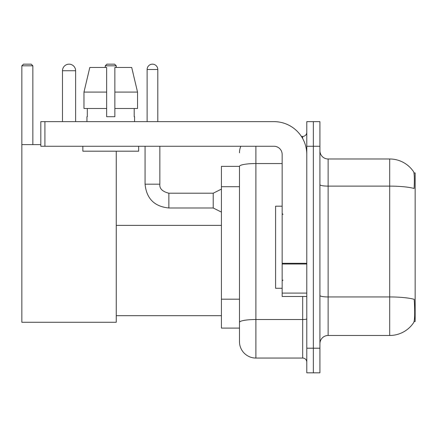 <?xml version="1.0" encoding="UTF-8"?>
<svg xmlns="http://www.w3.org/2000/svg" width="437" height="437" viewBox="0 0 437 437"><rect width="100%" height="100%" fill="white"/><g stroke="black" fill="none" stroke-linecap="round" stroke-linejoin="round"><path stroke-width="0.66" d="M414.085 321.523L415.15 321.523L415.15 172.937L413.986 172.937M239.476 166.371L221.417 166.371L221.417 328.094L239.476 328.094L239.476 341.636L239.476 166.371M328.132 335.479L389.7 335.479A28.733 28.733 0 0 0 413.724 322.511L413.56 322.757L413.724 322.511C414.708 320.201 414.937 313.575 414.402 302.644L414.189 299.323A28.733 4.987 180 0 0 389.7 296.942L389.7 158.986A28.733 28.733 0 0 1 413.56 171.708L413.56 171.708A28.733 28.733 0 0 0 389.7 158.986L328.132 158.986A8.21 8.21 0 0 1 319.922 150.776A8.21 8.21 0 0 0 328.132 158.986L328.132 335.479A8.21 8.21 0 0 0 319.922 343.69M313.356 348.207L313.356 372.832L319.922 372.832L319.922 348.207L313.356 348.207L313.356 372.832L306.79 372.832L306.79 348.207L313.356 348.207L313.356 146.258L313.356 348.207M306.79 348.207L306.79 121.633L313.356 121.633L313.356 146.258L313.356 121.633L319.922 121.633L319.922 348.207M319.922 184.693A8.21 1.426 0 0 0 328.132 186.118L389.7 186.118A28.733 4.987 180 0 1 414.129 188.484C414.522 179.023 414.363 173.484 413.659 171.856A28.733 28.733 0 0 0 389.7 158.986A28.733 28.733 0 0 1 413.659 171.856M255.891 146.258L255.891 358.056L302.683 358.056L302.683 296.488M301.377 136.41L302.683 136.41A4.102 4.102 0 0 0 306.79 132.302M239.476 332.606L239.476 325.221M306.79 362.158A4.102 4.102 0 0 0 302.683 358.056M239.476 152.824A16.42 16.42 0 0 1 240.847 146.258M255.891 358.056A16.42 16.42 0 0 1 239.476 341.636M137.535 108.496L137.535 92.081L131.701 67.451L137.535 92.081L137.535 108.496L114.86 108.496L114.86 67.451L131.701 67.451L137.535 92.081L114.86 92.081M106.65 92.081L83.975 92.081L89.809 67.451L83.975 92.081L89.809 67.451L106.65 67.451L106.65 116.706L114.86 116.706L114.86 108.496M282.16 206.188L275.594 206.188L275.594 288.278L282.16 288.278M62.486 70.734A6.566 6.566 0 0 1 69.051 64.168A6.566 6.566 0 0 1 75.617 70.734L62.486 70.734L62.486 121.633M75.617 121.633L75.617 70.734M116.253 151.186L116.253 322.266L21.85 322.266L21.85 65.812L23.494 64.168L31.207 64.168L32.851 65.812L21.85 65.812M32.851 144.62L32.851 65.812M21.85 144.62L40.816 144.62M116.253 65.812L105.257 65.812L106.896 64.168L114.614 64.168L116.253 65.812L116.253 67.451M105.257 65.812L105.257 67.451M306.79 296.488L282.16 296.488L282.16 263.293L306.79 263.293M306.79 154.469A32.835 32.835 0 0 0 273.955 121.633L44.918 121.633L44.918 146.258L273.955 146.258A8.21 8.21 0 0 1 282.16 154.469L282.16 263.293M44.918 146.258L40.816 146.258L40.816 121.633L44.918 121.633M86.947 116.706L87.307 116.706L86.947 116.706L86.947 121.633M134.563 116.706L134.203 116.706L134.563 116.706L134.563 121.633M134.203 108.496L134.203 116.706M114.86 116.706L106.65 116.706M87.307 116.706L87.307 108.496M82.844 146.258L82.844 151.186L138.666 151.186L138.666 146.258M106.65 108.496L83.975 108.496L83.975 92.081M147.122 121.633L147.122 69.505A5.337 5.337 0 0 1 152.458 64.168A5.337 5.337 0 0 1 157.795 69.505L157.795 121.633M221.417 212.098L213.207 207.99L213.207 193.214L221.417 189.112M145.068 146.258L145.068 184.185L159.844 184.185L159.844 146.258M239.476 186.725L221.417 186.725M239.476 299.187L221.417 299.187M389.7 335.479L389.7 296.942L328.132 296.942A8.21 1.426 0 0 1 319.922 295.516M319.922 146.258L306.79 146.258M306.79 318.802A4.102 0.71 0 0 1 302.683 319.518L255.891 319.518A16.42 2.851 180 0 0 239.476 322.369M239.476 166.393A16.42 2.851 180 0 1 255.891 163.542L282.16 163.542M302.683 138.573L302.683 136.41M306.79 264.003L282.16 264.003M282.16 293.096L306.79 293.096M213.207 207.99L168.873 207.99C154.43 206.564 146.499 198.627 145.068 184.185C146.499 198.627 154.43 206.564 168.873 207.99C154.43 206.564 146.499 198.627 145.068 184.185C146.499 198.627 154.43 206.564 168.873 207.99C154.43 206.564 146.499 198.627 145.068 184.185C146.499 198.627 154.43 206.564 168.873 207.99C154.43 206.564 146.499 198.627 145.068 184.185C146.499 198.627 154.43 206.564 168.873 207.99C154.43 206.564 146.499 198.627 145.068 184.185C146.499 198.627 154.43 206.564 168.873 207.99C154.43 206.564 146.499 198.627 145.068 184.185C146.499 198.627 154.43 206.564 168.873 207.99C154.43 206.564 146.499 198.627 145.068 184.185C146.499 198.627 154.43 206.564 168.873 207.99C154.43 206.564 146.499 198.627 145.068 184.185C146.499 198.627 154.43 206.564 168.873 207.99L168.873 193.23M147.122 69.505L157.795 69.505M282.985 214.398L282.16 213.573M282.985 280.068L282.16 280.887M116.253 315.694L221.417 315.694M116.253 225.394L221.417 225.394M159.844 184.185C159.347 188.565 162.356 191.575 168.873 193.214C162.356 191.575 159.347 188.565 159.844 184.185C159.347 188.565 162.356 191.575 168.873 193.214C162.356 191.575 159.347 188.565 159.844 184.185C159.347 188.565 162.356 191.575 168.873 193.214C162.356 191.575 159.347 188.565 159.844 184.185C159.347 188.565 162.356 191.575 168.873 193.214C162.356 191.575 159.347 188.565 159.844 184.185C159.347 188.565 162.356 191.575 168.873 193.214C162.356 191.575 159.347 188.565 159.844 184.185C159.347 188.565 162.356 191.575 168.873 193.214C162.356 191.575 159.347 188.565 159.844 184.185C159.347 188.565 162.356 191.575 168.873 193.214C162.356 191.575 159.347 188.565 159.844 184.185C159.347 188.565 162.356 191.575 168.873 193.214C162.356 191.575 159.347 188.565 159.844 184.185C159.347 188.565 162.356 191.575 168.873 193.214L213.207 193.214M145.068 184.185C146.499 198.627 154.43 206.564 168.873 207.99"/></g></svg>
